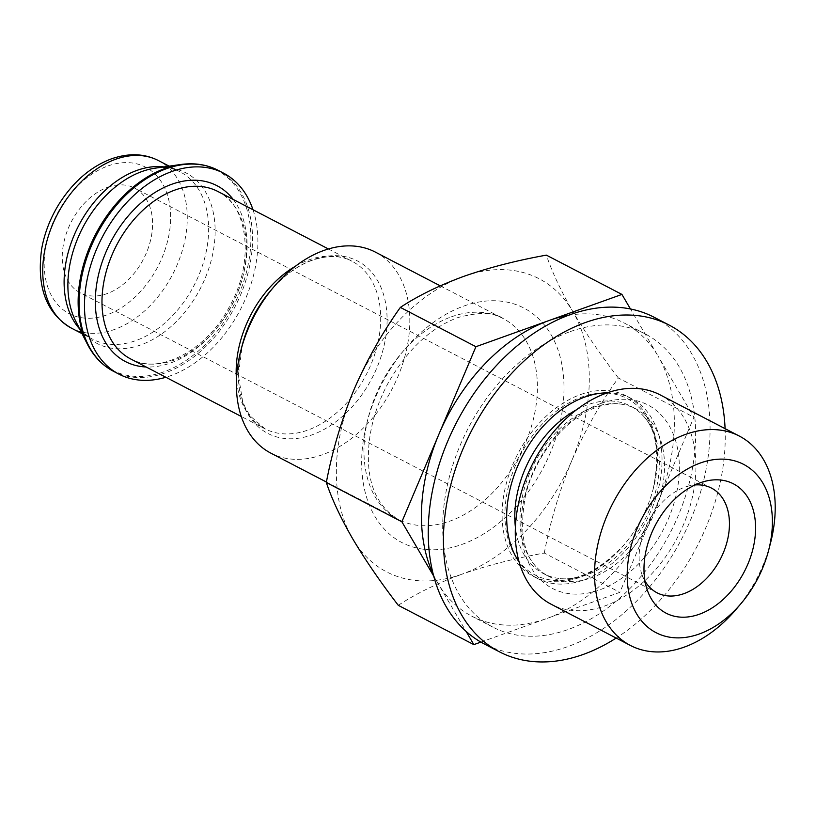 <?xml version="1.0" encoding="UTF-8"?>
<svg xmlns="http://www.w3.org/2000/svg" width="816" height="816" viewBox="0 0 816 816"><rect width="100%" height="100%" fill="white"/><g stroke="black" fill="none" stroke-linecap="round" stroke-linejoin="round"><path stroke-width="0.61" stroke-dasharray="4.08 3.06" d="M568.058 315.425A165.22 113.73 -62.5 0 1 624.118 322.942A165.22 113.73 -62.5 0 1 657.92 355.837L630.462 308.968M656.88 504.798L693.906 417.251L657.92 355.837A165.22 113.73 -62.5 0 1 656.88 504.798A165.22 113.73 -62.5 0 1 546.853 618.487L619.854 592.345L656.88 504.798M480.899 642.09L546.853 618.487A165.22 113.73 -62.5 0 1 471.658 616.1A165.22 113.73 -62.5 0 1 437.866 583.205L466.079 631.36M433.755 576.198L437.866 583.205A165.22 113.73 -62.5 0 1 433.316 574.515M544.292 553.054C550.321 521.312 559.501 490.477 571.822 460.561A165.22 113.73 -62.5 0 1 461.795 574.25C487.03 565.468 514.529 558.399 544.292 553.054L619.854 592.345M618.344 377.951C600.525 354.746 585.368 332.632 572.863 311.6A165.22 113.73 -62.5 0 1 571.822 460.561C584.684 430.95 600.188 403.41 618.344 377.951L693.906 417.251M398.279 605.319C415.956 593.681 437.131 583.318 461.795 574.25A165.22 113.73 -62.5 0 1 352.798 538.968A165.22 113.73 -62.5 0 1 353.838 390.007A165.22 113.73 -62.5 0 1 463.876 276.328A165.22 113.73 -62.5 0 1 572.863 311.6C560.908 290.873 552.075 272.044 546.373 255.133M570.2 331.622A165.22 113.73 -62.5 0 1 645.385 333.999A165.22 113.73 -62.5 0 1 670.058 533.052A165.22 113.73 -62.5 0 1 492.925 627.157A165.22 113.73 -62.5 0 1 449.422 476.789A165.22 113.73 -62.5 0 1 570.2 331.622M375.36 252.103A113.291 77.979 -62.5 0 1 392.282 388.6A113.291 77.979 -62.5 0 1 270.82 453.125M253.001 209.753A113.291 77.979 -62.5 0 1 165.883 377.267M107.773 187.241A59.007 40.616 -62.5 0 1 134.63 188.098A59.007 40.616 -62.5 0 1 143.443 259.182A59.007 40.616 -62.5 0 1 80.182 292.791A59.007 40.616 -62.5 0 1 64.648 239.088A59.007 40.616 -62.5 0 1 107.773 187.241M580.431 394.607A101.49 69.86 -62.5 0 1 626.617 396.066A101.49 69.86 -62.5 0 1 653.371 488.305A101.49 69.86 -62.5 0 1 623.842 545.098A101.49 69.86 -62.5 0 1 532.96 576.147A101.49 69.86 -62.5 0 1 506.236 483.776A101.49 69.86 -62.5 0 1 580.431 394.607M607.186 392.843A101.49 69.86 -62.5 0 1 631.176 398.443A101.49 69.86 -62.5 0 1 646.323 520.71A101.49 69.86 -62.5 0 1 537.52 578.524A101.49 69.86 -62.5 0 1 519.17 562.102M725.087 428.655A184.1 126.725 -62.5 0 1 616.192 638.051M654.095 317.251A184.1 126.725 -62.5 0 1 681.584 539.05A184.1 126.725 -62.5 0 1 484.214 643.916M770.447 543.313A118.014 81.233 -62.5 0 1 736.103 609.348M660.062 394.842A118.014 81.233 -62.5 0 1 677.678 537.02A118.014 81.233 -62.5 0 1 551.157 604.238M592.865 407.48A94.411 64.984 -62.5 0 1 622.853 404.43A94.411 64.984 -62.5 0 1 635.827 408.847A94.411 64.984 -62.5 0 1 649.924 522.587A94.411 64.984 -62.5 0 1 548.709 576.361A94.411 64.984 -62.5 0 1 537.642 568.273A94.411 64.984 -62.5 0 1 526.667 481.124A94.411 64.984 -62.5 0 1 592.865 407.48M576.494 409.775A94.411 64.984 -62.5 0 1 587.653 404.767A94.411 64.984 -62.5 0 1 630.615 406.133A94.411 64.984 -62.5 0 1 641.682 414.222A94.411 64.984 -62.5 0 1 644.711 519.874A94.411 64.984 -62.5 0 1 556.471 578.054A94.411 64.984 -62.5 0 1 543.497 573.648A94.411 64.984 -62.5 0 1 515.406 527.248M644.987 581.043A59.007 40.616 -62.5 0 1 641.774 573.985A59.007 40.616 -62.5 0 1 684.665 487.254A59.007 40.616 -62.5 0 1 687.327 486.397A59.007 40.616 -62.5 0 1 694.946 484.969M463.661 306.122A132.172 90.984 -62.5 0 1 550.025 453.512A132.172 90.984 -62.5 0 1 374.809 516.232A132.172 90.984 -62.5 0 1 463.661 306.122M451.391 316.822A113.291 77.979 -62.5 0 1 502.952 318.454A113.291 77.979 -62.5 0 1 519.863 454.951A113.291 77.979 -62.5 0 1 398.412 519.476A113.291 77.979 -62.5 0 1 368.577 416.364A113.291 77.979 -62.5 0 1 451.391 316.822M295.31 266.312A94.411 64.984 -62.5 0 1 309.019 259.865A94.411 64.984 -62.5 0 1 351.982 261.232C341.261 255.388 328.012 255.061 312.263 260.243C297.554 265.506 283.652 275.665 270.545 290.741A97.175 66.892 -62.5 0 1 313.334 259.61A97.175 66.892 -62.5 0 1 386.611 330.011A97.175 66.892 -62.5 0 1 296.473 438.478A97.175 66.892 -62.5 0 1 242.26 345.127L238.384 375.268L242.587 401.115L245.534 408.194L250.308 416.089L264.863 428.747A94.411 64.984 -62.5 0 1 236.487 379.43M328.409 248.962L351.982 261.232A94.411 64.984 -62.5 0 1 366.078 374.972A94.411 64.984 -62.5 0 1 264.863 428.747L241.291 416.486M217.801 191.444A94.411 64.984 -62.5 0 1 231.897 305.184A94.411 64.984 -62.5 0 1 130.682 358.958C155.795 374.819 205.438 353.471 229.806 305.99C256.489 258.325 245.922 203.041 217.801 191.444M233.223 199.461A99.134 68.238 -62.5 0 1 231.744 305.102A99.134 68.238 -62.5 0 1 146.105 366.986M218.066 170.299A113.291 77.979 -62.5 0 1 234.988 306.796A113.291 77.979 -62.5 0 1 113.526 371.321M180.713 164.506A112.853 77.683 -62.5 0 1 233.427 305.99A112.853 77.683 -62.5 0 1 87.322 344.066M163.996 166.903A94.411 64.984 -62.5 0 1 179.928 171.748C173.298 168.127 165.087 166.923 155.315 168.147A96.176 66.208 -62.5 0 1 200.246 288.731A96.176 66.208 -62.5 0 1 75.725 321.188C80.335 329.888 86.037 335.917 92.81 339.272A94.411 64.984 -62.5 0 1 79.693 329.011M169.177 166.158L179.928 171.748A94.411 64.984 -62.5 0 1 194.024 285.498A94.411 64.984 -62.5 0 1 92.81 339.272L82.059 333.673M158.559 160.64A94.411 64.984 -62.5 0 1 172.655 274.38A94.411 64.984 -62.5 0 1 71.441 328.154M107.926 165.964A82.61 56.865 -62.5 0 1 161.905 258.08A82.61 56.865 -62.5 0 1 52.387 297.289A82.61 56.865 -62.5 0 1 107.926 165.964M600.841 403.481A103.408 71.186 -62.5 0 1 668.406 518.803A103.408 71.186 -62.5 0 1 531.318 567.875A103.408 71.186 -62.5 0 1 600.841 403.481M516.895 558.552A99.501 68.493 -62.5 0 1 514.427 467.966A99.501 68.493 -62.5 0 1 581.696 397.066A99.501 68.493 -62.5 0 1 602.983 393.026M606.512 393.077A99.501 68.493 -62.5 0 1 653.208 488.927A99.501 68.493 -62.5 0 1 624.25 544.609A99.501 68.493 -62.5 0 1 518.976 561.408M645.385 333.999L624.118 322.942M492.925 627.157L471.658 616.1M440.222 285.835L502.952 318.454C494.486 312.089 479.461 311.794 457.878 317.577C430.389 327.818 406.99 349.911 387.692 383.857C375.207 407.684 368.781 431.338 368.404 454.818C367.792 485.285 377.798 506.838 398.412 519.476L326.41 482.032M631.176 398.443L626.617 396.066M537.52 578.524L532.96 576.147M622.853 404.43C615.458 402.941 606.757 403.879 596.741 407.276C567.273 416.609 533.695 456.47 525.229 497.158C519.343 531.267 523.474 554.972 537.642 568.273M635.827 408.847L630.615 406.133M548.709 576.361L543.497 573.648M653.371 488.305L653.208 488.927C660.338 453.125 656.492 428.227 641.682 414.222M623.842 545.098L624.25 544.609C599.036 570.996 576.443 582.155 556.471 578.054M641.774 573.985L647.251 589.937M687.327 486.397L703.525 481.715M711.511 488.111L134.63 188.098M657.064 592.804L80.182 292.791"/><path stroke-width="1.22" d="M630.462 308.968L621.935 294.423L475.922 346.698L438.906 434.245A165.22 113.73 -62.5 0 1 548.933 320.566A165.22 113.73 -62.5 0 1 568.058 315.425M466.079 631.36L473.841 644.62L480.899 642.09M433.316 574.515A165.22 113.73 -62.5 0 1 438.906 434.245L401.88 521.791L433.755 576.198M621.935 294.423L546.373 255.133C516.599 260.477 489.1 267.546 463.876 276.328C439.202 285.406 418.037 295.759 400.36 307.397C382.204 332.836 366.7 360.376 353.838 390.007C341.537 419.914 332.357 450.738 326.318 482.501C332 499.402 340.833 518.221 352.798 538.968C365.303 559.99 380.47 582.104 398.279 605.319L473.841 644.62M326.41 482.032L270.82 453.125A113.291 77.979 -62.5 0 1 240.955 350.166A113.291 77.979 -62.5 0 1 273.921 286.773A113.291 77.979 -62.5 0 1 323.809 250.471A113.291 77.979 -62.5 0 1 375.36 252.103L440.222 285.835M165.883 377.267A113.291 77.979 -62.5 0 1 118.932 374.136A113.291 77.979 -62.5 0 1 89.097 271.024A113.291 77.979 -62.5 0 1 171.911 171.482A113.291 77.979 -62.5 0 1 223.472 173.114A113.291 77.979 -62.5 0 1 253.001 209.753M519.17 562.102A101.49 69.86 -62.5 0 1 516.242 469.608A101.49 69.86 -62.5 0 1 584.98 396.974A101.49 69.86 -62.5 0 1 607.186 392.843M616.192 638.051A184.1 126.725 -62.5 0 1 499.402 651.811A184.1 126.725 -62.5 0 1 450.932 484.255A184.1 126.725 -62.5 0 1 585.5 322.493A184.1 126.725 -62.5 0 1 669.283 325.156A184.1 126.725 -62.5 0 1 725.087 428.655M499.402 651.811L484.214 643.916A184.1 126.725 -62.5 0 1 435.744 476.35A184.1 126.725 -62.5 0 1 570.313 314.599A184.1 126.725 -62.5 0 1 654.095 317.251L669.283 325.156M700.383 462.988A94.86 65.29 -62.5 0 1 768.56 550.565A94.86 65.29 -62.5 0 1 740.948 603.646A94.86 65.29 -62.5 0 1 630.37 599.026A94.86 65.29 -62.5 0 1 700.383 462.988M700.24 482.786A72.91 50.184 -62.5 0 1 703.525 481.715A72.91 50.184 -62.5 0 1 755.453 523.474A72.91 50.184 -62.5 0 1 711.246 608.471A72.91 50.184 -62.5 0 1 647.251 589.937A72.91 50.184 -62.5 0 1 700.24 482.786M740.948 603.646L736.103 609.348A118.014 81.233 -62.5 0 1 630.431 645.466A118.014 81.233 -62.5 0 1 599.362 538.06A118.014 81.233 -62.5 0 1 685.624 434.367A118.014 81.233 -62.5 0 1 739.327 436.07A118.014 81.233 -62.5 0 1 770.447 543.313L768.56 550.565M630.431 645.466L551.157 604.238A118.014 81.233 -62.5 0 1 520.088 496.832A118.014 81.233 -62.5 0 1 606.349 393.139A118.014 81.233 -62.5 0 1 660.062 394.842L739.327 436.07M515.406 527.248A94.411 64.984 -62.5 0 1 576.494 409.775M694.946 484.969A59.007 40.616 -62.5 0 1 711.511 488.111A59.007 40.616 -62.5 0 1 720.324 559.195A59.007 40.616 -62.5 0 1 657.064 592.804A59.007 40.616 -62.5 0 1 644.987 581.043M400.36 307.397L475.922 346.698M326.318 482.501L401.88 521.791M240.955 350.166L242.26 345.127A97.175 66.892 -62.5 0 1 270.545 290.741L273.921 286.773M236.487 379.43A94.411 64.984 -62.5 0 1 295.31 266.312M241.291 416.486L130.682 358.958A94.411 64.984 -62.5 0 1 105.825 273.034A94.411 64.984 -62.5 0 1 174.828 190.087A94.411 64.984 -62.5 0 1 217.801 191.444L328.409 248.962M146.105 366.986A99.134 68.238 -62.5 0 1 96.451 285.784A99.134 68.238 -62.5 0 1 171.829 184.243A99.134 68.238 -62.5 0 1 233.223 199.461M166.515 168.667A113.291 77.979 -62.5 0 1 218.066 170.299C206.989 164.557 194.534 162.619 180.713 164.506A112.853 77.683 -62.5 0 0 165.23 168.402A112.853 77.683 -62.5 0 0 87.322 344.066C93.728 356.47 102.459 365.558 113.526 371.321A113.291 77.979 -62.5 0 1 83.701 268.209A113.291 77.979 -62.5 0 1 166.515 168.667M87.322 344.066L75.725 321.188A96.176 66.208 -62.5 0 1 142.117 171.462A96.176 66.208 -62.5 0 1 155.315 168.147L180.713 164.506M79.693 329.011A94.411 64.984 -62.5 0 1 71.461 242.066A94.411 64.984 -62.5 0 1 136.966 170.391A94.411 64.984 -62.5 0 1 163.996 166.903M115.597 159.273A94.411 64.984 -62.5 0 1 158.559 160.64C144.514 153.469 128.846 152.867 111.547 158.804C90.28 166.811 72.481 182.356 58.15 205.459C49.939 219.157 44.462 233.56 41.708 248.656C36.373 286.977 46.288 313.477 71.441 328.154A94.411 64.984 -62.5 0 1 46.583 242.23A94.411 64.984 -62.5 0 1 115.597 159.273M602.983 393.026A99.501 68.493 -62.5 0 1 606.512 393.077M518.976 561.408A99.501 68.493 -62.5 0 1 516.895 558.552M223.472 173.114L218.066 170.299M118.932 374.136L113.526 371.321M169.177 166.158L158.559 160.64M82.059 333.673L71.441 328.154"/></g></svg>
